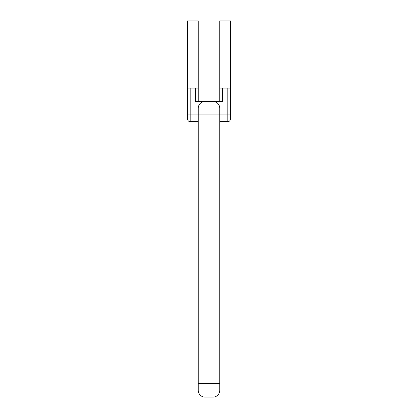 <?xml version="1.0" encoding="UTF-8"?>
<svg xmlns="http://www.w3.org/2000/svg" width="418" height="418" viewBox="0 0 418 418"><rect width="100%" height="100%" fill="white"/><g stroke="black" fill="none" stroke-linecap="round" stroke-linejoin="round"><path stroke-width="0.63" d="M219.748 101.517L219.748 20.9L230.496 20.9L230.496 118.978L230.496 114.95L219.748 114.95L219.748 390.381A6.719 6.719 0 0 1 213.028 397.1L204.972 397.1A6.719 6.719 0 0 1 198.252 390.381L198.252 108.231A6.719 6.719 0 0 1 204.972 101.517L204.972 397.1A6.719 6.719 0 0 1 198.252 390.381M187.504 88.078L190.19 88.078L190.19 114.95L187.504 114.95L187.504 118.978L187.504 20.9L198.252 20.9L198.252 101.517M219.748 108.231L219.748 114.95L219.748 108.231A6.719 6.719 0 0 0 213.028 101.517L195.567 101.517L195.567 88.078L198.252 88.078M219.748 88.078L222.433 88.078L222.433 101.517L213.028 101.517L213.028 114.95L190.19 114.95L190.19 121.669L198.252 121.669M219.748 121.669L227.81 121.669L227.81 88.078L222.433 88.078M227.81 88.078L230.496 88.078M190.19 88.078L195.567 88.078M219.748 265.273L219.748 261.151M219.763 261.151L219.748 258.402M219.748 390.381A6.719 6.719 0 0 1 213.028 397.1L213.028 383.667L198.252 383.667M219.748 383.667L213.028 383.667L213.028 114.95L219.748 114.95M190.19 121.669C188.57 121.523 187.677 120.63 187.504 118.978M227.81 121.669C229.43 121.523 230.323 120.63 230.496 118.978"/></g></svg>
